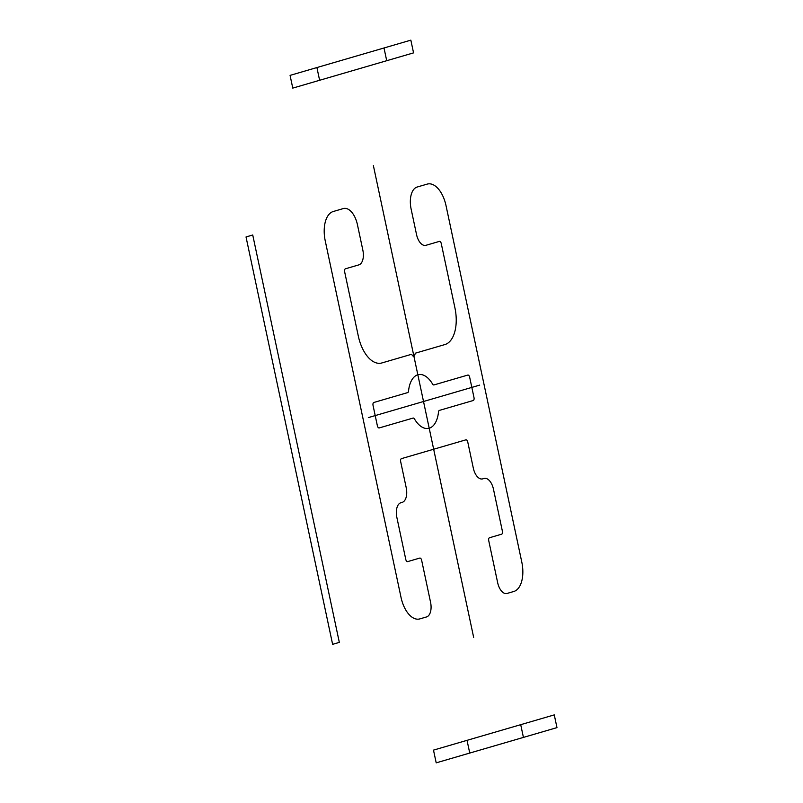 <?xml version="1.0" encoding="UTF-8"?>
<svg xmlns="http://www.w3.org/2000/svg" width="803" height="803" viewBox="0 0 803 803"><rect width="100%" height="100%" fill="white"/><g stroke="black" fill="none" stroke-linecap="round" stroke-linejoin="round"><path stroke-width="1.2" d="M358.299 336.025A32.572 17.405 -100.3 0 0 381.837 362.956L410.925 354.474A2.61 1.395 -100.3 0 1 412.029 354.946L412.812 355.839A2.61 1.395 -100.3 0 0 414.709 355.287L415.041 354.063A2.61 1.395 -100.3 0 1 415.824 353.039L444.912 344.557A32.572 17.405 -100.3 0 0 454.92 307.84L441.259 243.55A2.61 1.395 -100.3 0 0 439.371 241.392L425.951 245.306A13.029 6.966 -100.3 0 1 416.536 234.536L411.126 209.071A19.543 10.439 -100.3 0 1 417.128 187.039L427.196 184.108A26.057 13.922 -100.3 0 1 446.026 205.648L521.799 562.12A26.057 13.922 -100.3 0 1 513.79 591.49L507.074 593.447A13.029 6.966 -100.3 0 1 497.659 582.677L488.736 540.67A2.61 1.395 -100.3 0 1 489.529 537.729L501.614 534.206A2.61 1.395 -100.3 0 0 502.407 531.265L493.484 489.258A13.029 6.966 -100.3 0 0 484.068 478.478L482.723 478.869A13.029 6.966 -100.3 0 1 473.308 468.099L467.758 442.001A2.61 1.395 -100.3 0 0 465.881 439.843L401.46 458.633A2.61 1.395 -100.3 0 0 400.657 461.574L406.208 487.672A13.029 6.966 -100.3 0 1 402.203 502.357L400.858 502.748A13.029 6.966 -100.3 0 0 396.863 517.443L405.786 559.45A2.61 1.395 -100.3 0 0 407.673 561.608L419.748 558.085A2.61 1.395 -100.3 0 1 421.635 560.233L430.559 602.25A13.029 6.966 -100.3 0 1 426.554 616.935L419.849 618.892A26.057 13.922 -100.3 0 1 401.018 597.352L325.245 240.88A26.057 13.922 -100.3 0 1 333.255 211.51L343.323 208.569A19.543 10.439 -100.3 0 1 357.445 224.73L362.856 250.195A13.029 6.966 -100.3 0 1 358.851 264.88L345.431 268.794A2.61 1.395 -100.3 0 0 344.628 271.735L358.299 336.025M414.468 418.955A27.362 14.625 -100.3 0 0 438.508 411.939A2.61 1.395 -100.3 0 1 439.392 410.393L473.198 400.526A2.61 1.395 -100.3 0 0 474.001 397.595L469.665 377.219A2.61 1.395 -100.3 0 0 467.788 375.071L433.981 384.928A2.61 1.395 -100.3 0 1 432.576 384.045A27.362 14.625 -100.3 0 0 408.536 391.061A2.61 1.395 -100.3 0 1 407.653 392.607L373.847 402.474A2.61 1.395 -100.3 0 0 373.044 405.405L377.37 425.781A2.61 1.395 -100.3 0 0 379.257 427.929L413.063 418.072A2.61 1.395 -100.3 0 1 414.468 418.955M473.65 637.341L423.522 401.5L368.326 417.6M373.395 165.659L423.522 401.5L479.702 385.109M339.328 642.38L332.623 644.337L246.029 236.955L252.734 234.998L339.328 642.38M433.49 750.122L554.271 714.891L556.971 727.618L436.2 762.85L433.49 750.122M520.715 724.677L523.426 737.405M467.035 740.336L469.745 753.063M290.074 75.382L410.845 40.15L413.555 52.878L292.774 88.109L290.074 75.382M386.715 60.707L384.005 47.979M319.614 80.28L316.904 67.552"/></g></svg>
